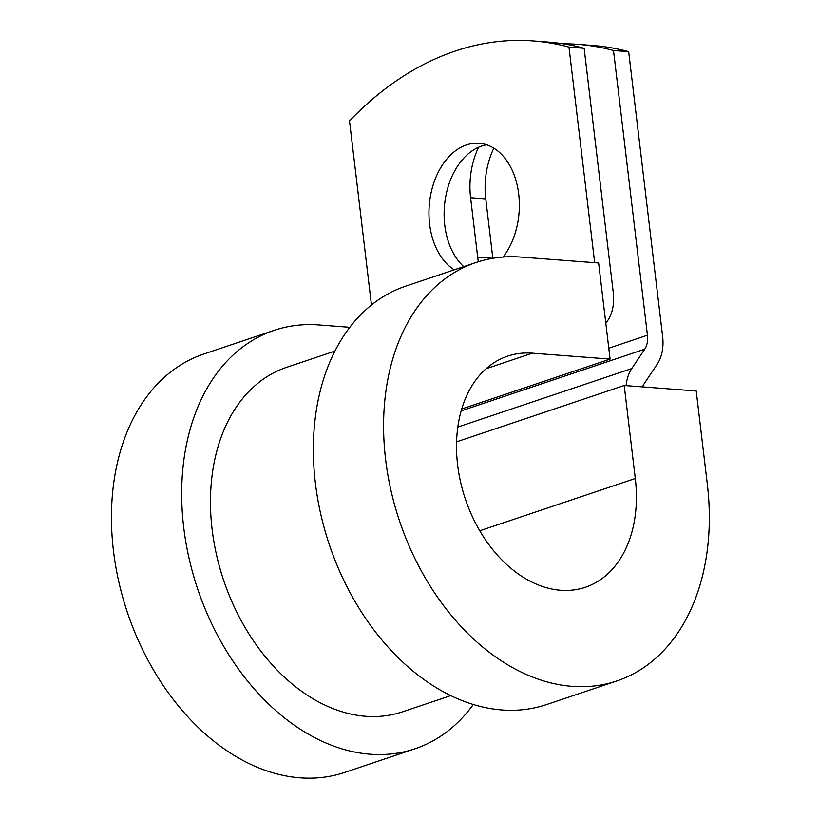 <?xml version="1.0" encoding="UTF-8"?>
<svg xmlns="http://www.w3.org/2000/svg" width="819" height="819" viewBox="0 0 819 819"><rect width="100%" height="100%" fill="white"/><g stroke="black" fill="none" stroke-linecap="round" stroke-linejoin="round"><path stroke-width="1.23" d="M503.132 257.053A66.001 45.055 -85.6 0 0 517.434 186.374A66.001 45.055 -85.6 0 0 479.166 143.274A66.001 45.055 -85.6 0 0 466.502 144.902A66.001 45.055 -85.6 0 0 429.412 203.552A66.001 45.055 -85.6 0 0 454.228 269.84M486.67 144.789A66.001 45.055 -85.6 0 0 481.654 146.058A66.001 45.055 -85.6 0 0 445.157 199.938A66.001 45.055 -85.6 0 0 463.718 266.656M533.282 40.95L548.443 42.107A406.378 277.426 94.4 0 1 584.131 48.28L568.97 47.123A406.378 277.426 -85.6 0 0 533.282 40.95A406.378 277.426 -85.6 0 0 349.508 120.895L371.468 305.026M584.131 48.28L613.257 292.516A41.615 29.218 -108.6 0 1 605.794 323.075M568.97 47.123L594.676 262.704M492.833 258.302L485.749 198.884A66.001 45.055 94.4 0 1 493.837 148.167M642.557 386.896A20.803 14.609 -108.6 0 1 644.184 383.702L657.145 364.312A41.615 29.218 71.4 0 0 662.612 336.374L628.664 51.669A406.378 277.426 -85.6 0 0 592.976 45.495L577.815 44.339A406.378 277.426 -85.6 0 0 563.083 43.796M478.347 261.763A66.001 45.055 94.4 0 1 477.672 257.156L470.587 197.727A66.001 45.055 94.4 0 1 478.562 147.266M626.115 385.636A41.615 29.218 -108.6 0 1 631.756 368.581L644.717 349.191A20.803 14.609 71.4 0 0 647.45 335.217L613.503 50.512A406.378 277.426 -85.6 0 0 577.815 44.339M628.664 51.669L613.503 50.512M450.757 695.618L402.457 711.854A181.736 127.58 -108.6 0 1 223.628 580.241A181.736 127.58 -108.6 0 1 286.65 367.322L334.951 351.095M479.75 530.773L635.288 478.491L624.201 385.493L696.211 390.98L707.299 483.978A220.751 154.965 -108.6 0 1 616.789 680.968A220.751 154.965 -108.6 0 1 399.57 521.099A220.751 154.965 -108.6 0 1 476.126 262.479A220.751 154.965 -108.6 0 1 520.864 257.084L598.628 263.001L610.083 359.101L461.721 408.978M635.288 478.491A121.918 85.585 -108.6 0 1 585.309 587.284A121.918 85.585 -108.6 0 1 465.335 498.996A121.918 85.585 -108.6 0 1 507.616 356.163A121.918 85.585 -108.6 0 1 532.33 353.184L610.083 359.101M473.269 704.504A220.751 154.965 -108.6 0 1 414.885 748.832A220.751 154.965 -108.6 0 1 197.666 588.963A220.751 154.965 -108.6 0 1 274.222 330.344A220.751 154.965 -108.6 0 1 318.96 324.948L349.836 327.303M616.789 680.968L546.57 704.575A220.751 154.965 -108.6 0 1 329.34 544.707A220.751 154.965 -108.6 0 1 405.896 286.087L476.126 262.479M414.885 748.832L344.656 772.44A220.751 154.965 -108.6 0 1 127.436 612.571A220.751 154.965 -108.6 0 1 203.992 353.951L274.222 330.344M456.582 441.83L624.201 385.493M647.45 335.217L608.793 348.218M644.717 349.191L461.169 410.882M631.756 368.581L457.831 427.037M477.672 257.156L492.782 258.302M470.587 197.727L485.749 198.884M486.128 368.714L532.33 353.184"/></g></svg>
